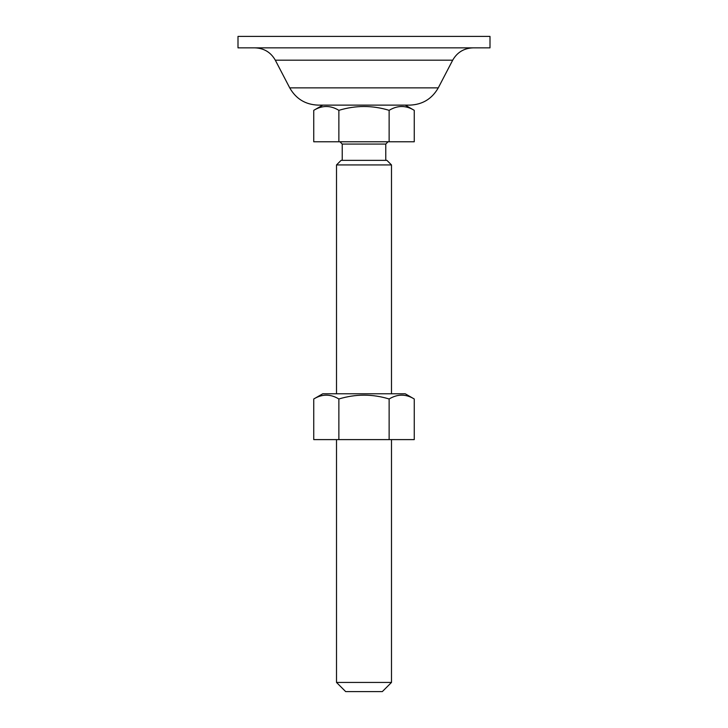 <?xml version="1.0" encoding="UTF-8"?>
<svg xmlns="http://www.w3.org/2000/svg" width="728" height="728" viewBox="0 0 728 728"><rect width="100%" height="100%" fill="white"/><g stroke="black" fill="none" stroke-linecap="round" stroke-linejoin="round"><path stroke-width="1.09" d="M389.134 398.99C372.427 393.884 355.674 393.884 338.866 398.99C330.512 393.884 322.14 393.884 313.741 398.99L313.741 439.603L414.259 439.603L414.259 398.99C405.906 393.884 397.524 393.884 389.134 398.99L389.134 439.603M313.741 398.99L322.768 393.784L405.232 393.784L414.259 398.99M338.866 398.99L338.866 439.603M338.866 110.338C330.512 105.232 322.14 105.232 313.741 110.338L322.768 105.123L405.232 105.123L414.259 110.338L414.259 141.778L389.134 141.778L389.134 110.338C372.436 105.232 355.683 105.232 338.866 110.338L338.866 141.778L389.134 141.778M414.259 110.338C405.906 105.232 397.524 105.232 389.134 110.338M313.741 110.338L313.741 141.778L338.866 141.778M391.491 164.938L336.509 164.938L341.095 160.351L386.905 160.351L391.491 164.938L391.491 393.784M391.491 682.436L382.327 691.6L345.673 691.6L336.509 682.436L391.491 682.436L391.491 439.603M385.767 160.351L385.767 144.071L342.233 144.071L342.233 160.351M336.509 164.938L336.509 393.784M336.509 439.603L336.509 682.436M342.233 144.071L339.949 141.778M385.767 144.071L388.051 141.778M238.001 36.4L489.999 36.4L489.999 47.857L238.001 47.857L238.001 36.4M254.991 47.857C264.036 48.221 270.816 52.325 275.311 60.187L289.726 87.861C296.005 98.899 305.487 104.65 318.172 105.123L409.828 105.123C422.495 104.623 431.977 98.862 438.274 87.861L452.689 60.187C457.184 52.325 463.964 48.221 473.009 47.857M275.311 60.187L452.689 60.187M289.726 87.861L438.274 87.861"/></g></svg>
